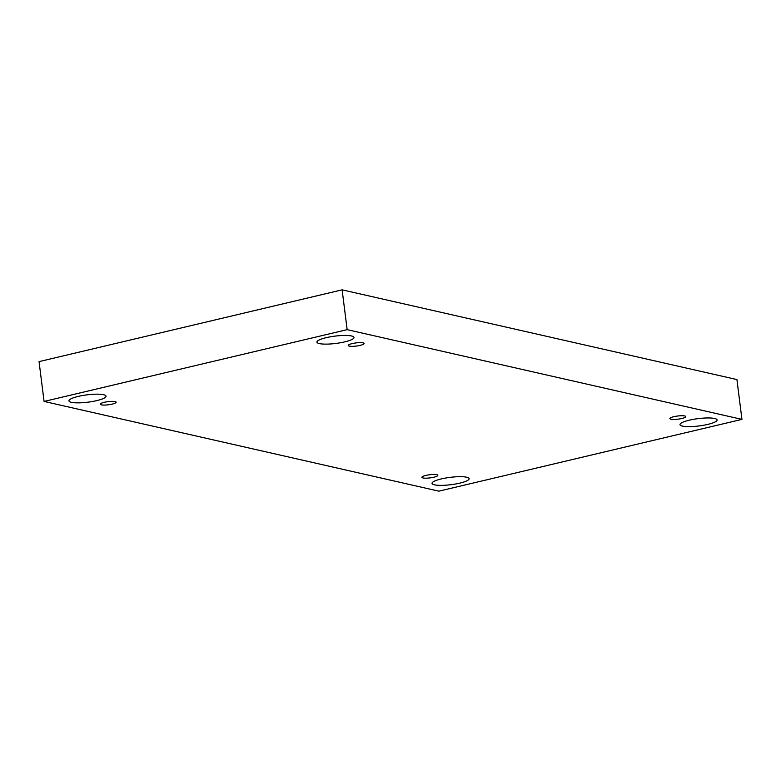 <?xml version="1.0" encoding="UTF-8"?>
<svg xmlns="http://www.w3.org/2000/svg" width="781" height="781" viewBox="0 0 781 781"><rect width="100%" height="100%" fill="white"/><g stroke="black" fill="none" stroke-linecap="round" stroke-linejoin="round"><path stroke-width="1.17" d="M438.883 491.161L44.078 401.434L347.154 329.65L741.95 419.377L438.883 491.161M347.154 329.65L342.117 289.839L39.05 361.623L44.078 401.434M344.714 341.883A18.685 3.69 -7.2 0 1 316.92 342.127A18.685 3.69 -7.2 0 1 330.451 336.806A18.685 3.69 -7.2 0 1 351.528 335.976A18.685 3.69 -7.2 0 1 353.998 337.441A18.685 3.69 -7.2 0 1 344.714 341.883M707.791 424.395A18.685 3.69 -7.2 0 1 679.997 424.639A18.685 3.69 -7.2 0 1 693.528 419.319A18.685 3.69 -7.2 0 1 714.605 418.489A18.685 3.69 -7.2 0 1 717.075 419.953A18.685 3.69 -7.2 0 1 707.791 424.395M459.824 483.127A18.685 3.69 -7.2 0 1 432.03 483.371A18.685 3.69 -7.2 0 1 445.56 478.05A18.685 3.69 -7.2 0 1 466.638 477.22A18.685 3.69 -7.2 0 1 469.108 478.685A18.685 3.69 -7.2 0 1 459.824 483.127M96.746 400.614A18.685 3.69 -7.2 0 1 68.953 400.858A18.685 3.69 -7.2 0 1 82.483 395.537A18.685 3.69 -7.2 0 1 103.561 394.708A18.685 3.69 -7.2 0 1 106.031 396.172A18.685 3.69 -7.2 0 1 96.746 400.614M112.171 404.119A8.005 1.582 -7.2 0 1 100.261 404.226A8.005 1.582 -7.2 0 1 108.003 401.649A8.005 1.582 -7.2 0 1 116.144 402.215A8.005 1.582 -7.2 0 1 112.171 404.119M433.826 477.22A8.005 1.582 -7.2 0 1 421.916 477.328A8.005 1.582 -7.2 0 1 429.657 474.75A8.005 1.582 -7.2 0 1 437.809 475.317A8.005 1.582 -7.2 0 1 433.826 477.22M681.793 418.489A8.005 1.582 -7.2 0 1 669.883 418.587A8.005 1.582 -7.2 0 1 677.625 416.019A8.005 1.582 -7.2 0 1 685.777 416.585A8.005 1.582 -7.2 0 1 681.793 418.489M360.139 345.387A8.005 1.582 -7.2 0 1 348.228 345.495A8.005 1.582 -7.2 0 1 355.97 342.918A8.005 1.582 -7.2 0 1 364.112 343.484A8.005 1.582 -7.2 0 1 360.139 345.387M342.117 289.839L736.922 379.566L741.95 419.377"/></g></svg>
